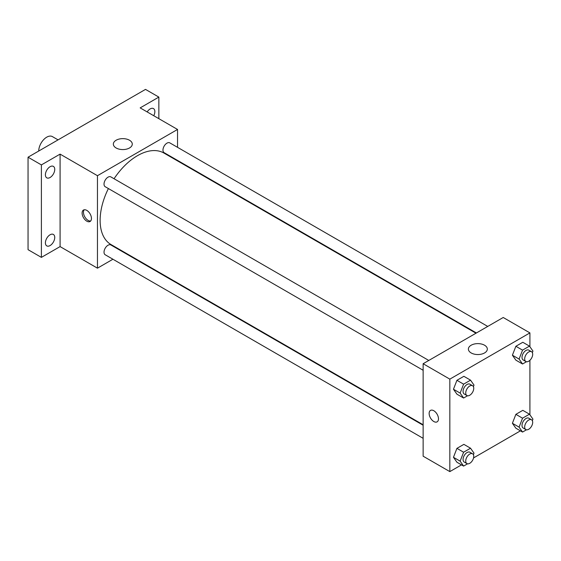 <?xml version="1.0" encoding="UTF-8"?>
<svg xmlns="http://www.w3.org/2000/svg" width="561" height="561" viewBox="0 0 561 561"><rect width="100%" height="100%" fill="white"/><g stroke="black" fill="none" stroke-linecap="round" stroke-linejoin="round"><path stroke-width="0.84" d="M58.064 139.878L52.397 136.604A11.325 6.536 120 0 0 43.674 139.64A11.325 6.536 120 0 0 38.73 151.035M112.936 259.231L97.46 268.172L60.083 246.595L41.395 257.38L28.05 249.673L28.05 157.199L145.509 89.388L158.854 97.095L158.854 118.673M124.689 252.45L124.261 252.695M50.076 245.564A6.606 3.815 -60 0 1 46.773 245.886A6.606 3.815 -60 0 1 45.757 240.592A6.606 3.815 -60 0 1 50.076 234.771A6.606 3.815 -60 0 1 53.379 234.449A6.606 3.815 -60 0 1 54.389 239.736A6.606 3.815 -60 0 1 50.076 245.564M50.076 177.5A6.606 3.815 -60 0 1 46.773 177.83A6.606 3.815 -60 0 1 45.757 172.536A6.606 3.815 -60 0 1 50.076 166.715A6.606 3.815 -60 0 1 53.379 166.386A6.606 3.815 -60 0 1 54.389 171.68A6.606 3.815 -60 0 1 50.076 177.5M60.083 246.595L60.083 154.121L41.395 164.906L28.05 157.199M41.395 257.38L41.395 164.906M97.46 268.172L97.46 175.698L60.083 154.121M97.46 175.698L177.542 129.458L140.166 107.887L158.854 97.095M116.12 147.971A9.467 5.47 180 0 1 113.35 144.1A9.467 5.47 180 0 1 122.817 138.637A9.467 5.47 180 0 1 132.284 144.1A9.467 5.47 180 0 1 126.442 149.156A9.467 5.47 180 0 1 116.12 147.971M147.164 111.927A6.606 3.815 -60 0 1 150.18 108.918A6.606 3.815 -60 0 1 153.483 108.589A6.606 3.815 -60 0 1 153.749 115.727M108.392 188.552A52.853 30.511 120 0 0 100.124 220.396A52.853 30.511 120 0 0 111.071 244.589L423.134 424.754M475.987 333.213L163.924 153.041A52.853 30.511 120 0 0 114.058 178.742M177.542 129.458L177.542 147.333M177.542 160.411L177.542 160.902M487.74 326.425L169.801 142.866A5.666 3.268 120 0 0 165.439 144.38A5.666 3.268 120 0 0 162.963 150.082A5.666 3.268 120 0 0 164.142 152.676L476.415 332.968M423.134 425.245L110.861 244.954A5.666 3.268 120 0 0 106.492 246.475A5.666 3.268 120 0 0 104.023 252.177A5.666 3.268 120 0 0 105.195 254.764L423.134 438.323M423.134 370.267L105.195 186.708A5.666 3.268 -60 0 1 105.195 180.165A5.666 3.268 -60 0 1 110.861 176.897L428.793 360.457M91.45 218.467A6.606 3.815 60 0 1 90.083 221.49A6.606 3.815 60 0 1 83.477 217.675A6.606 3.815 60 0 1 83.477 210.045A6.606 3.815 60 0 1 88.568 211.82A6.606 3.815 60 0 1 91.45 218.467M90.686 220.985A6.606 3.815 60 0 1 84.823 216.897A6.606 3.815 60 0 1 84.22 209.779M461.493 464.873L449.831 471.612L423.134 456.198L423.134 363.724L503.217 317.491L529.914 332.897L529.914 346.74M520.44 430.841L473.554 457.916M515.875 360.148L512.403 355.211L515.875 346.277L522.81 342.273L515.875 346.277L512.403 355.211L515.875 360.148L522.543 363.998L519.079 359.068L522.543 350.127L529.479 346.123L532.95 351.06L532.347 352.617M456.927 462.236L453.463 457.306L456.927 448.365L463.87 444.361L456.927 448.365L453.463 457.306L456.927 462.236L463.603 466.093L460.139 461.156L463.603 452.222L470.539 448.218L474.01 453.148L473.4 454.712M529.914 360.295L529.914 414.796M449.831 471.612L449.831 379.138L529.914 332.897M515.875 428.211L512.403 423.275L515.875 414.341L522.81 410.336L515.875 414.341L512.403 423.275L515.875 428.211L522.543 432.061L519.079 427.131L522.543 418.19L529.479 414.186L532.95 419.123L532.347 420.68M456.927 394.18L453.463 389.243L456.927 380.309L463.87 376.305L456.927 380.309L453.463 389.243L456.927 394.18L463.603 398.03L460.139 393.1L463.603 384.159L470.539 380.155L474.01 385.091L473.4 386.648M449.831 379.138L423.134 363.724M471.163 352.946A9.467 5.47 180 0 1 468.386 349.082A9.467 5.47 180 0 1 477.86 343.62A9.467 5.47 180 0 1 487.327 349.082A9.467 5.47 180 0 1 481.478 354.131A9.467 5.47 180 0 1 471.163 352.946M438.485 418.822A6.606 3.815 60 0 1 437.117 421.851A6.606 3.815 60 0 1 430.504 418.036A6.606 3.815 60 0 1 430.504 410.407A6.606 3.815 60 0 1 435.595 412.174A6.606 3.815 60 0 1 438.485 418.822M437.117 421.844A6.606 3.815 60 0 1 430.511 418.029A6.606 3.815 60 0 1 430.511 410.407M467.53 395.764L463.603 398.03M472.572 385.73L469.901 384.187A5.666 3.268 120 0 0 465.539 385.709A5.666 3.268 120 0 0 463.07 391.403A5.666 3.268 120 0 0 464.242 393.997L466.913 395.54A5.666 3.268 120 0 0 472.572 392.272A5.666 3.268 120 0 0 472.572 385.73A5.666 3.268 120 0 0 468.211 387.244A5.666 3.268 120 0 0 465.735 392.945A5.666 3.268 120 0 0 466.913 395.54M460.139 393.1L453.463 389.243M463.603 384.159L456.927 380.309M470.539 380.155L463.87 376.305M526.47 361.733L522.543 363.998M531.512 351.698L528.848 350.162A5.666 3.268 120 0 0 524.479 351.677A5.666 3.268 120 0 0 522.01 357.378A5.666 3.268 120 0 0 523.182 359.966L525.853 361.508A5.666 3.268 120 0 0 531.512 358.241A5.666 3.268 120 0 0 531.512 351.698A5.666 3.268 120 0 0 527.151 353.22A5.666 3.268 120 0 0 524.682 358.914A5.666 3.268 120 0 0 525.853 361.508M519.079 359.068L512.403 355.211M522.543 350.127L515.875 346.277M529.479 346.123L522.81 342.273M467.53 463.828L463.603 466.093M472.572 453.793L469.901 452.25A5.666 3.268 120 0 0 465.539 453.765A5.666 3.268 120 0 0 463.07 459.466A5.666 3.268 120 0 0 464.242 462.061L466.913 463.596A5.666 3.268 120 0 0 472.572 460.329A5.666 3.268 120 0 0 472.572 453.793A5.666 3.268 120 0 0 468.211 455.308A5.666 3.268 120 0 0 465.735 461.009A5.666 3.268 120 0 0 466.913 463.596M460.139 461.156L453.463 457.306M463.603 452.222L456.927 448.365M470.539 448.218L463.87 444.361M526.47 429.796L522.543 432.061M531.512 419.761L528.848 418.218A5.666 3.268 120 0 0 524.479 419.74A5.666 3.268 120 0 0 522.01 425.434A5.666 3.268 120 0 0 523.182 428.029L525.853 429.572A5.666 3.268 120 0 0 531.512 426.297A5.666 3.268 120 0 0 531.512 419.761A5.666 3.268 120 0 0 527.151 421.276A5.666 3.268 120 0 0 524.682 426.977A5.666 3.268 120 0 0 525.853 429.572M519.079 427.131L512.403 423.275M522.543 418.19L515.875 414.341M529.479 414.186L522.81 410.336"/></g></svg>
